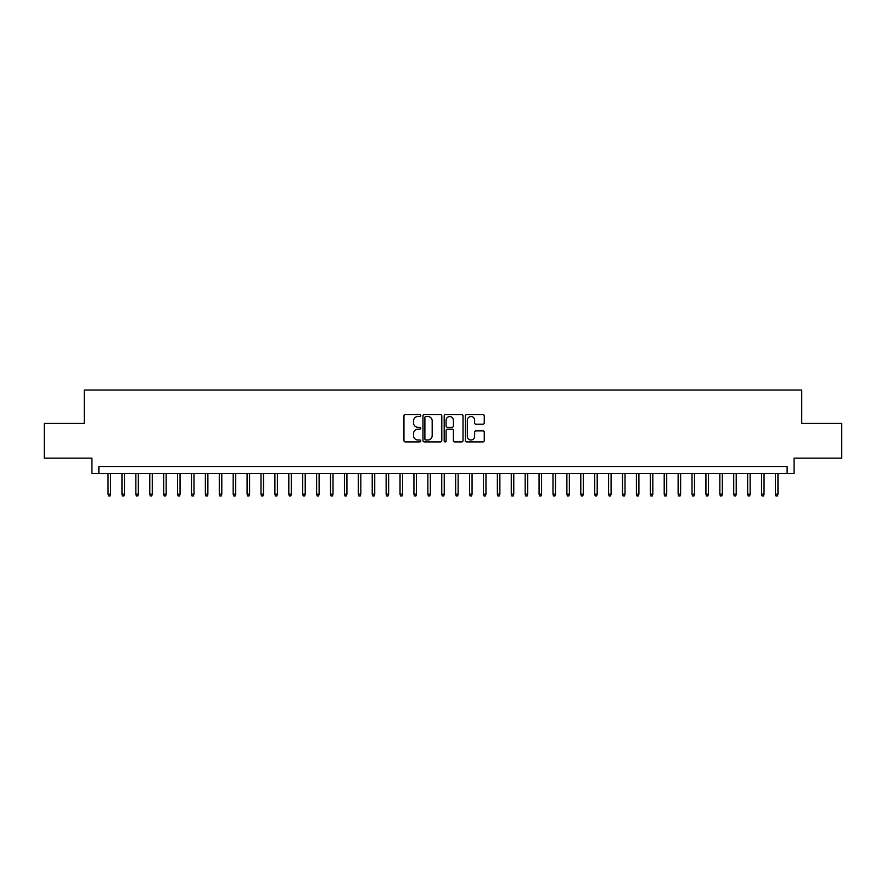 <?xml version="1.0" encoding="UTF-8"?>
<svg xmlns="http://www.w3.org/2000/svg" width="886" height="886" viewBox="0 0 886 886"><rect width="100%" height="100%" fill="white"/><g stroke="black" fill="none" stroke-linecap="round" stroke-linejoin="round"><path stroke-width="1.33" d="M420.75 415.567A0.952 0.952 0 0 0 419.798 414.615L405.301 414.615A1.362 1.362 0 0 0 403.938 415.977L403.938 440.541A1.362 1.362 0 0 0 405.301 441.915L419.798 441.915A0.952 0.952 0 0 0 420.75 440.951A0.952 0.952 0 0 0 419.798 439.999L417.926 439.999A4.364 4.364 0 0 1 413.552 435.635L413.552 433.586A4.364 4.364 0 0 1 417.926 429.212L419.798 429.212A0.952 0.952 0 0 0 420.75 428.259A0.952 0.952 0 0 0 419.798 427.307L417.926 427.307A4.364 4.364 0 0 1 413.552 422.943L413.552 420.894A4.364 4.364 0 0 1 417.926 416.52L419.798 416.52A0.952 0.952 0 0 0 420.75 415.567M482.881 424.239A1.362 1.362 0 0 0 484.254 422.866L484.254 415.977A1.362 1.362 0 0 0 482.881 414.615L466.778 414.615A1.362 1.362 0 0 0 465.416 415.977L465.416 440.541A1.362 1.362 0 0 0 466.778 441.915L482.881 441.915A1.362 1.362 0 0 0 484.254 440.541L484.254 432.224A1.362 1.362 0 0 0 482.881 430.851L475.992 430.851A1.362 1.362 0 0 0 474.63 432.224L474.63 436.344A3.655 3.655 0 0 1 470.975 439.999A3.655 3.655 0 0 1 467.332 436.344L467.332 420.174A3.655 3.655 0 0 1 470.975 416.52A3.655 3.655 0 0 1 474.63 420.174L474.63 422.866A1.362 1.362 0 0 0 475.992 424.239L482.881 424.239M787.122 473.445L794.077 473.445L794.077 458.151L841.7 458.151L841.7 423.397L801.73 423.397L801.73 390.028L84.27 390.028L84.27 423.397L44.3 423.397L44.3 458.151L91.922 458.151L91.922 473.445L787.122 473.445L787.122 466.501L98.878 466.501L98.878 473.445M441.804 415.977A1.362 1.362 0 0 0 440.442 414.615L424.339 414.615A1.362 1.362 0 0 0 422.976 415.977L422.976 440.541A1.362 1.362 0 0 0 424.339 441.915L440.442 441.915A1.362 1.362 0 0 0 441.804 440.541L441.804 415.977M445.558 414.615L461.661 414.615A1.362 1.362 0 0 1 463.024 415.977L463.024 440.541A1.362 1.362 0 0 1 461.661 441.915L454.773 441.915A1.362 1.362 0 0 1 453.41 440.541L453.41 430.585A1.362 1.362 0 0 0 452.037 429.212L447.474 429.212A1.362 1.362 0 0 0 446.101 430.585L446.101 440.951A0.952 0.952 0 0 1 445.149 441.915A0.952 0.952 0 0 1 444.196 440.951L444.196 415.977A1.362 1.362 0 0 1 445.558 414.615M425.834 416.52A0.952 0.952 0 0 0 424.881 417.483L424.881 439.046A0.952 0.952 0 0 0 425.834 439.999L427.816 439.999A4.364 4.364 0 0 0 432.18 435.635L432.18 420.894A4.364 4.364 0 0 0 427.816 416.52L425.834 416.52M453.41 420.241A3.655 3.655 0 0 0 449.756 416.597A3.655 3.655 0 0 0 446.101 420.241L446.101 425.945A1.362 1.362 0 0 0 447.474 427.307L452.037 427.307A1.362 1.362 0 0 0 453.41 425.945L453.41 420.241M110.551 494.166L109.997 495.972L108.601 495.972L108.048 494.166L110.551 494.166L110.551 473.445M108.048 494.166L108.048 473.445M124.461 494.166L123.896 495.972L122.512 495.972L121.958 494.166L124.461 494.166L124.461 473.445M121.958 494.166L121.958 473.445M138.36 494.166L137.806 495.972L136.411 495.972L135.857 494.166L138.36 494.166L138.36 473.445M135.857 494.166L135.857 473.445M152.27 494.166L151.705 495.972L150.321 495.972L149.767 494.166L152.27 494.166L152.27 473.445M149.767 494.166L149.767 473.445M166.169 494.166L165.616 495.972L164.22 495.972L163.666 494.166L166.169 494.166L166.169 473.445M163.666 494.166L163.666 473.445M180.068 494.166L179.515 495.972L178.13 495.972L177.565 494.166L180.068 494.166L180.068 473.445M177.565 494.166L177.565 473.445M193.979 494.166L193.425 495.972L192.029 495.972L191.476 494.166L193.979 494.166L193.979 473.445M191.476 494.166L191.476 473.445M207.878 494.166L207.324 495.972L205.94 495.972L205.375 494.166L207.878 494.166L207.878 473.445M205.375 494.166L205.375 473.445M221.788 494.166L221.234 495.972L219.839 495.972L219.285 494.166L221.788 494.166L221.788 473.445M219.285 494.166L219.285 473.445M235.687 494.166L235.133 495.972L233.738 495.972L233.184 494.166L235.687 494.166L235.687 473.445M233.184 494.166L233.184 473.445M249.597 494.166L249.032 495.972L247.648 495.972L247.094 494.166L249.597 494.166L249.597 473.445M247.094 494.166L247.094 473.445M263.496 494.166L262.943 495.972L261.547 495.972L260.993 494.166L263.496 494.166L263.496 473.445M260.993 494.166L260.993 473.445M277.407 494.166L276.842 495.972L275.457 495.972L274.904 494.166L277.407 494.166L277.407 473.445M274.904 494.166L274.904 473.445M291.306 494.166L290.752 495.972L289.357 495.972L288.803 494.166L291.306 494.166L291.306 473.445M288.803 494.166L288.803 473.445M305.216 494.166L304.651 495.972L303.267 495.972L302.713 494.166L305.216 494.166L305.216 473.445M302.713 494.166L302.713 473.445M319.115 494.166L318.561 495.972L317.166 495.972L316.612 494.166L319.115 494.166L319.115 473.445M316.612 494.166L316.612 473.445M333.014 494.166L332.46 495.972L331.076 495.972L330.511 494.166L333.014 494.166L333.014 473.445M330.511 494.166L330.511 473.445M346.924 494.166L346.371 495.972L344.975 495.972L344.421 494.166L346.924 494.166L346.924 473.445M344.421 494.166L344.421 473.445M360.823 494.166L360.27 495.972L358.885 495.972L358.321 494.166L360.823 494.166L360.823 473.445M358.321 494.166L358.321 473.445M374.734 494.166L374.18 495.972L372.784 495.972L372.231 494.166L374.734 494.166L374.734 473.445M372.231 494.166L372.231 473.445M388.633 494.166L388.079 495.972L386.684 495.972L386.13 494.166L388.633 494.166L388.633 473.445M386.13 494.166L386.13 473.445M402.543 494.166L401.978 495.972L400.594 495.972L400.04 494.166L402.543 494.166L402.543 473.445M400.04 494.166L400.04 473.445M416.442 494.166L415.888 495.972L414.493 495.972L413.939 494.166L416.442 494.166L416.442 473.445M413.939 494.166L413.939 473.445M430.352 494.166L429.788 495.972L428.403 495.972L427.849 494.166L430.352 494.166L430.352 473.445M427.849 494.166L427.849 473.445M444.251 494.166L443.698 495.972L442.302 495.972L441.749 494.166L444.251 494.166L444.251 473.445M441.749 494.166L441.749 473.445M458.151 494.166L457.597 495.972L456.212 495.972L455.648 494.166L458.151 494.166L458.151 473.445M455.648 494.166L455.648 473.445M472.061 494.166L471.507 495.972L470.112 495.972L469.558 494.166L472.061 494.166L472.061 473.445M469.558 494.166L469.558 473.445M485.96 494.166L485.406 495.972L484.022 495.972L483.457 494.166L485.96 494.166L485.96 473.445M483.457 494.166L483.457 473.445M499.87 494.166L499.316 495.972L497.921 495.972L497.367 494.166L499.87 494.166L499.87 473.445M497.367 494.166L497.367 473.445M513.769 494.166L513.215 495.972L511.82 495.972L511.266 494.166L513.769 494.166L513.769 473.445M511.266 494.166L511.266 473.445M527.679 494.166L527.115 495.972L525.73 495.972L525.176 494.166L527.679 494.166L527.679 473.445M525.176 494.166L525.176 473.445M541.579 494.166L541.025 495.972L539.629 495.972L539.076 494.166L541.579 494.166L541.579 473.445M539.076 494.166L539.076 473.445M555.489 494.166L554.924 495.972L553.54 495.972L552.986 494.166L555.489 494.166L555.489 473.445M552.986 494.166L552.986 473.445M569.388 494.166L568.834 495.972L567.439 495.972L566.885 494.166L569.388 494.166L569.388 473.445M566.885 494.166L566.885 473.445M583.287 494.166L582.733 495.972L581.349 495.972L580.784 494.166L583.287 494.166L583.287 473.445M580.784 494.166L580.784 473.445M597.197 494.166L596.643 495.972L595.248 495.972L594.694 494.166L597.197 494.166L597.197 473.445M594.694 494.166L594.694 473.445M611.096 494.166L610.543 495.972L609.158 495.972L608.593 494.166L611.096 494.166L611.096 473.445M608.593 494.166L608.593 473.445M625.007 494.166L624.453 495.972L623.057 495.972L622.504 494.166L625.007 494.166L625.007 473.445M622.504 494.166L622.504 473.445M638.906 494.166L638.352 495.972L636.968 495.972L636.403 494.166L638.906 494.166L638.906 473.445M636.403 494.166L636.403 473.445M652.816 494.166L652.262 495.972L650.867 495.972L650.313 494.166L652.816 494.166L652.816 473.445M650.313 494.166L650.313 473.445M666.715 494.166L666.161 495.972L664.766 495.972L664.212 494.166L666.715 494.166L666.715 473.445M664.212 494.166L664.212 473.445M680.625 494.166L680.06 495.972L678.676 495.972L678.122 494.166L680.625 494.166L680.625 473.445M678.122 494.166L678.122 473.445M694.524 494.166L693.971 495.972L692.575 495.972L692.021 494.166L694.524 494.166L694.524 473.445M692.021 494.166L692.021 473.445M708.435 494.166L707.87 495.972L706.485 495.972L705.932 494.166L708.435 494.166L708.435 473.445M705.932 494.166L705.932 473.445M722.334 494.166L721.78 495.972L720.384 495.972L719.831 494.166L722.334 494.166L722.334 473.445M719.831 494.166L719.831 473.445M736.233 494.166L735.679 495.972L734.295 495.972L733.73 494.166L736.233 494.166L736.233 473.445M733.73 494.166L733.73 473.445M750.143 494.166L749.589 495.972L748.194 495.972L747.64 494.166L750.143 494.166L750.143 473.445M747.64 494.166L747.64 473.445M764.042 494.166L763.488 495.972L762.104 495.972L761.539 494.166L764.042 494.166L764.042 473.445M761.539 494.166L761.539 473.445M777.952 494.166L777.399 495.972L776.003 495.972L775.449 494.166L777.952 494.166L777.952 473.445M775.449 494.166L775.449 473.445"/></g></svg>
